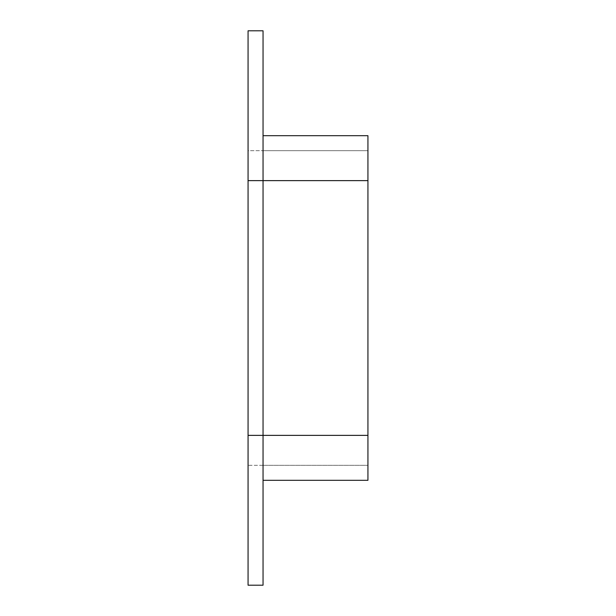 <?xml version="1.0" encoding="UTF-8"?>
<svg xmlns="http://www.w3.org/2000/svg" width="616" height="616" viewBox="0 0 616 616"><rect width="100%" height="100%" fill="white"/><g stroke="black" fill="none" stroke-linecap="round" stroke-linejoin="round"><path stroke-width="0.46" stroke-dasharray="3.08 2.31" d="M263.047 480.311L263.047 435.366L263.047 480.311L367.937 480.311L367.937 135.689L263.047 135.689L263.047 435.366L263.047 135.689M367.937 150.674L367.937 180.634L367.937 150.674L263.047 150.674L367.937 150.674M263.047 465.326L367.937 465.326L248.063 465.326L248.063 435.366L248.063 465.326L263.047 465.326M248.063 435.366L263.047 435.366L248.063 435.366L263.047 435.366L263.047 180.634L248.063 180.634L248.063 435.366L248.063 150.674L263.047 150.674L248.063 150.674L248.063 585.2L263.047 585.2L263.047 435.366L367.937 435.366M248.063 180.634L263.047 180.634L263.047 30.8L248.063 30.8L248.063 180.634L367.937 180.634"/><path stroke-width="0.92" d="M263.047 135.689L367.937 135.689L367.937 480.311L263.047 480.311M248.063 180.634L263.047 180.634L263.047 585.2L248.063 585.2L248.063 30.8L263.047 30.8L263.047 180.634L367.937 180.634M248.063 435.366L367.937 435.366"/></g></svg>

